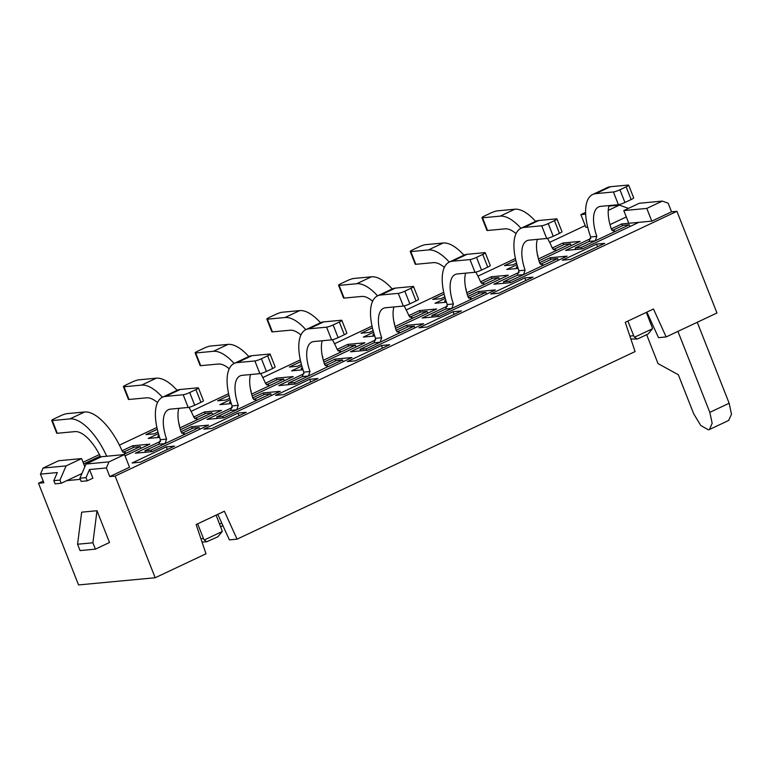 <?xml version="1.0" encoding="UTF-8"?>
<svg xmlns="http://www.w3.org/2000/svg" width="770" height="770" viewBox="0 0 770 770"><rect width="100%" height="100%" fill="white"/><g stroke="black" fill="none" stroke-linecap="round" stroke-linejoin="round"><path stroke-width="1.16" d="M217.794 514.341L229.393 539.885L237.054 539.164L224.378 511.232L196.148 524.543L205.994 553.803L155.184 577.75L115.134 476.081L109.773 476.582L106.376 467.958L89.513 469.536L92.91 478.16L87.27 480.827L81.139 481.394L79.888 478.218L86.009 464.031L101.534 456.716L124.528 454.56L109.003 461.875L106.376 467.958M84.835 466.764L81.61 458.583L66.085 465.898L59.954 480.085L61.205 483.271L55.074 483.839L53.823 480.663L57.327 472.559L40.464 474.137L43.861 482.761L38.5 483.262L78.55 584.931L155.184 577.75M80.321 479.344L66.855 480.605L81.918 473.512M77.568 544.236L81.668 512.166L97.001 510.722L109.513 542.494L95.393 549.145L80.07 550.588L77.568 544.236L92.891 542.792L97.001 510.722M109.773 476.582L129.533 467.265L124.528 454.56M40.464 474.137L43.091 468.054L58.616 460.739L81.61 458.583M61.205 483.271L66.855 480.605M140.41 462.202L174.569 446.1L166.291 446.879L132.132 462.972L140.41 462.202M160.641 441.268L135.347 453.193L152.354 451.595L199.016 429.631L208.535 425.117L191.518 426.715L181.056 431.643M100.216 456.148L83.718 463.925M79.888 478.218L86.019 477.65L89.513 469.536M109.003 461.875L86.009 464.031M86.019 477.65L87.27 480.827M66.085 465.898L43.091 468.054M53.823 480.663L59.954 480.085M92.891 542.792L95.393 549.145M212.116 428.409L246.275 412.306L237.997 413.086L203.838 429.179L212.116 428.409M232.348 407.474L207.053 419.4L224.06 417.802L270.722 395.838L280.242 391.324L263.225 392.921L252.762 397.849M157.292 429.246L145.905 434.617L154.183 433.837L158.004 432.037M283.822 394.615L317.981 378.513L309.704 379.292L275.544 395.385L283.822 394.615M304.054 373.681L278.75 385.597L295.767 384.009L304.882 379.745L351.948 357.53L334.931 359.128L324.468 364.056M228.998 395.453L217.612 400.824L225.889 400.044L229.701 398.244M237.054 539.164L635.096 351.572L625.25 322.312L653.48 309.001L666.156 336.933L716.966 312.986L676.917 211.317L115.134 476.081M666.156 336.933L658.485 337.655L646.896 312.11M662.316 201.105L646.79 208.42L623.796 210.576L639.321 203.261L662.316 201.105L668.158 203.193L671.556 211.817L676.917 211.317M697.264 322.274L729.161 403.249L731.5 414.308L728.584 420.497M671.556 211.817L651.795 221.134L638.84 222.347L582.592 248.835L565.575 250.423L590.869 238.508M611.284 228.883L621.756 223.945L638.84 222.347M626.299 216.948L610.004 224.628M587.683 227.14L585.883 227.314L580.878 214.609L585.604 212.376M585.21 225.6L549.636 242.367M515.419 258.499L477.929 276.161M443.713 292.292L406.233 309.954M372.006 326.085L334.526 343.747M300.3 359.879L262.82 377.55M228.594 393.672L191.114 411.344M156.897 427.466L119.408 445.137M99.417 454.56L83.064 462.26M43.187 481.058L38.5 483.262M125.038 455.85L149.842 444.155L132.681 445.763L122.055 450.777M301.85 366.039L291.618 370.861L303.024 369.793M337.164 349.387L347.79 344.382L364.961 342.775L323.852 362.15M230.153 399.832L219.912 404.654L231.318 403.586M252.146 395.944L293.255 376.569L276.093 378.176L265.467 383.181M158.447 433.625L148.206 438.448L159.611 437.379M180.44 429.737L221.548 410.362L204.387 411.969L193.761 416.984M467.871 296.469L478.343 291.541L495.351 289.944L485.832 294.458L439.179 316.422L422.162 318.01L447.457 306.094M446.427 302.206L435.021 303.274L445.262 298.452M480.576 281.801L491.202 276.796L508.373 275.188L467.265 294.564M301.407 364.451L297.595 366.25L289.318 367.03L300.704 361.659M355.528 360.822L347.251 361.592L381.41 345.499L389.687 344.719L355.528 360.822M427.235 327.019L418.957 327.799L453.116 311.706L461.394 310.926L427.235 327.019M373.113 330.657L369.292 332.457L361.024 333.227L372.411 327.866M374.721 335.999L363.325 337.067L373.556 332.245M408.87 315.594L419.496 310.589L436.667 308.982L395.559 328.357M396.165 330.263L406.637 325.335L423.654 323.737L414.125 328.251L367.473 350.215L350.456 351.803L375.75 339.888M498.864 293.235L490.663 294.005L524.822 277.903L533.023 277.142L498.864 293.235M570.57 259.442L562.37 260.212L596.529 244.109L604.729 243.349L570.57 259.442M539.577 262.676L550.05 257.748L567.057 256.15L557.538 260.664L510.885 282.628L493.868 284.217L519.163 272.301M516.526 263.07L512.704 264.87L504.427 265.64L515.823 260.279M444.819 296.864L440.998 298.664L432.721 299.434L444.117 294.073M518.133 268.412L506.727 269.481L516.968 264.649M552.282 248.007L562.909 243.002L580.079 241.395L538.971 260.77M646.646 334.7L658.032 363.584L678.312 374.73L693.731 413.875L700.729 425.444L708.342 429.795L709.488 429.487L712.163 423.269L709.825 412.364L677.927 331.389M608.906 206.119L619.398 205.128L628.474 208.372M646.79 208.42L651.795 221.134M623.796 210.576L628.801 223.29M619.398 205.128L608.242 210.383M585.662 214.156L580.878 214.609M133.499 447.457L132.681 445.763M167.331 449.516L166.291 446.879M192.346 428.409L191.518 426.715M239.037 415.713L237.997 413.086M205.205 413.663L204.387 411.969M264.052 394.615L263.225 392.921M310.743 381.92L309.704 379.292M276.911 379.87L276.093 378.176M335.758 360.822L334.931 359.128M622.574 225.649L621.756 223.945M348.618 346.077L347.79 344.382M479.161 293.235L478.343 291.541M492.03 278.49L491.202 276.796M382.449 348.127L381.41 345.499M454.156 314.333L453.116 311.706M420.324 312.283L419.496 310.589M407.455 327.029L406.637 325.335M525.852 280.521L524.822 277.903M597.559 246.727L596.529 244.109M550.868 259.442L550.05 257.748M563.727 244.696L562.909 243.002M219.575 524.081L221.75 523.051M627.868 321.071L633.7 335.73L629.889 336.086M633.681 335.73A5.169 4.63 84.6 0 0 634.547 337.202L636.982 339.002L638.263 338.646L648.138 333.988L652.411 328.79L634.528 337.212M652.431 328.771A5.188 4.639 84.6 0 0 652.046 327.077L646.309 312.379M197.64 523.841L203.463 538.5A5.169 4.63 84.6 0 0 204.31 539.962L222.203 531.541A5.188 4.639 84.6 0 0 221.818 529.847L216.081 515.149M220.624 526.776L222.953 525.698M636.982 339.021L630.871 338.993M206.755 541.782L202.048 542.07M204.32 539.972L206.755 541.762L217.91 536.757L222.184 531.55M575.768 249.47L575.18 247.978L581.312 247.401L581.899 248.893M581.312 247.401L595.229 240.846L589.098 241.424L575.18 247.978M629.995 226.515L629.311 224.782L623.18 225.36L612.121 230.567M613.671 231.501L615.394 231.347L629.311 224.782M140.929 448.361L140.236 446.6L134.105 447.178L123.007 452.404M124.596 453.318L126.319 453.155L140.236 446.6M288.952 384.644L288.365 383.152L294.496 382.584L295.083 384.066M294.496 382.584L308.414 376.02L302.283 376.597L288.365 383.152M343.17 361.688L342.486 359.965L336.355 360.533L325.296 365.75M326.846 366.684L328.569 366.52L342.486 359.965M356.038 346.981L355.345 345.22L349.214 345.797L338.126 351.024M339.705 351.938L341.437 351.775L355.345 345.22M301.811 369.908L301.224 368.416L302.533 368.291M302.398 367.858L301.224 368.416M284.332 380.775L283.649 379.013L277.518 379.591L266.42 384.817M267.998 385.731L269.731 385.568L283.649 379.013M230.105 403.701L229.518 402.209L230.827 402.084M230.692 401.651L229.518 402.209M145.54 452.231L144.952 450.739L151.084 450.171L151.671 451.653M151.084 450.171L165.001 443.607L158.87 444.184L144.952 450.739M199.757 429.285L199.074 427.552L192.943 428.12L181.893 433.337M183.443 434.27L185.166 434.107L199.074 427.552M212.635 414.568L211.942 412.807L205.811 413.384L194.714 418.611M196.302 419.525L198.025 419.361L211.942 412.807M158.408 437.495L157.821 436.003L159.12 435.878M158.986 435.445L157.821 436.003M217.246 418.437L216.659 416.945L222.79 416.378L223.377 417.86M222.79 416.378L236.708 409.813L230.577 410.391L216.659 416.945M271.464 395.482L270.78 393.759L264.649 394.327L253.6 399.543M255.149 400.477L256.862 400.313L270.78 393.759M432.365 317.057L431.778 315.565L437.909 314.988L438.496 316.48M437.909 314.988L451.817 308.433L445.686 309.011L431.778 315.565M486.582 294.101L485.899 292.379L479.768 292.947L468.709 298.154M470.258 299.097L471.981 298.933L485.899 292.379M499.451 279.394L498.758 277.633L492.627 278.211L481.539 283.437M483.117 284.351L484.84 284.188L498.758 277.633M445.224 302.312L444.637 300.829L445.945 300.704M445.811 300.271L444.637 300.829M427.745 313.188L427.052 311.427L420.921 312.004L409.833 317.23M411.411 318.145L413.134 317.981L427.052 311.427M373.517 336.115L372.93 334.623L374.239 334.498M374.105 334.065L372.93 334.623M360.658 350.851L360.071 349.359L366.202 348.791L366.789 350.273M366.202 348.791L380.12 342.226L373.989 342.804L360.071 349.359M414.876 327.895L414.193 326.172L408.061 326.74L397.002 331.947M398.552 332.89L400.275 332.727L414.193 326.172M504.071 283.264L503.484 281.772L509.615 281.194L510.202 282.686M509.615 281.194L523.523 274.64L517.392 275.217L503.484 281.772M558.288 260.308L557.605 258.576L551.474 259.153L540.415 264.36M541.965 265.294L543.687 265.14L557.605 258.576M571.157 245.591L570.464 243.84L564.333 244.417L553.235 249.644M554.824 250.558L556.546 250.394L570.464 243.84M516.93 268.518L516.343 267.036L517.652 266.911M517.517 266.478L516.343 267.036M628.657 185.166L633.672 197.88A5.169 0.712 158.5 0 1 631.15 199.555L626.145 186.85A5.169 0.712 -21.5 0 0 628.657 185.166A5.169 0.712 -21.5 0 0 628.079 185.07L610.456 186.715A48.26 20.501 -115.2 0 0 607.405 187.543L592.727 194.464A48.26 20.501 64.8 0 1 595.778 193.636L613.401 191.98A5.169 0.712 -21.5 0 0 619.937 189.776L624.942 202.481A5.169 0.712 158.5 0 1 618.406 204.695L600.783 206.35A34.477 14.649 -115.2 0 0 598.598 206.938A34.477 14.649 -115.2 0 0 596.798 236.371L595.258 240.827M589.127 241.405L590.648 236.948A48.26 20.501 64.8 0 1 592.727 194.464M595.229 240.846L615.394 231.347L611.476 229.45A34.477 14.649 64.8 0 1 609.06 205.571M615.365 231.356L614.527 231.568M125.395 453.386L126.29 453.174L122.276 451.278A48.26 20.501 -115.2 0 0 84.604 411.989L66.971 413.634A5.169 0.712 -21.5 0 0 60.435 415.848L54.227 418.774A5.169 0.712 -21.5 0 0 51.715 420.458A5.169 0.712 -21.5 0 0 52.293 420.555L69.916 418.899A48.26 20.501 64.8 0 1 106.722 456.225M100.677 457.12A34.477 14.649 -115.2 0 0 74.921 431.614L57.298 433.26A5.169 0.712 158.5 0 1 56.72 433.164L51.715 420.458M341.842 320.339L346.847 333.054A5.169 0.712 158.5 0 1 344.334 334.729L339.329 322.024A5.169 0.712 -21.5 0 0 341.842 320.339A5.169 0.712 -21.5 0 0 341.264 320.243L323.641 321.899A48.26 20.501 -115.2 0 0 320.58 322.717L305.902 329.637A48.26 20.501 64.8 0 1 308.963 328.809L326.586 327.163A5.169 0.712 -21.5 0 0 333.121 324.95L338.126 337.655A5.169 0.712 158.5 0 1 331.591 339.868L313.967 341.524A34.477 14.649 -115.2 0 0 311.783 342.111A34.477 14.649 -115.2 0 0 309.973 371.544L308.443 376.01L327.702 366.741M302.312 376.578L303.823 372.122A48.26 20.501 64.8 0 1 305.902 329.637M328.54 366.53L324.661 364.624A34.477 14.649 64.8 0 1 322.245 340.744M320.512 322.745A48.26 20.501 -115.2 0 0 299.713 310.599L282.089 312.254A5.169 0.712 -21.5 0 0 275.554 314.468L269.346 317.394A5.169 0.712 -21.5 0 0 266.834 319.069A5.169 0.712 -21.5 0 0 267.411 319.175L285.035 317.519A48.26 20.501 64.8 0 1 305.834 329.666M322.255 355.779A48.26 20.501 64.8 0 1 322.707 356.818L322.957 358.916M332.399 339.734A48.26 20.501 -115.2 0 1 337.385 349.898L341.408 351.794L340.513 352.006M300.916 334.998A34.477 14.649 -115.2 0 0 290.04 330.234L272.416 331.88A5.169 0.712 158.5 0 1 271.839 331.783L266.834 319.069M248.806 356.539A48.26 20.501 -115.2 0 0 228.007 344.392L210.383 346.048A5.169 0.712 -21.5 0 0 203.848 348.261L197.64 351.187A5.169 0.712 -21.5 0 0 195.128 352.862A5.169 0.712 -21.5 0 0 195.705 352.968L213.328 351.312A48.26 20.501 64.8 0 1 234.128 363.459M250.548 389.572A48.26 20.501 64.8 0 1 251.001 390.611L251.251 392.71M260.693 373.527A48.26 20.501 -115.2 0 1 265.679 383.691L269.702 385.587L268.807 385.799M229.21 368.792A34.477 14.649 -115.2 0 0 218.334 364.027L200.71 365.673A5.169 0.712 158.5 0 1 200.133 365.577L195.128 352.862M198.429 387.926L203.434 400.641A5.169 0.712 158.5 0 1 200.922 402.315L195.917 389.61A5.169 0.712 -21.5 0 0 198.429 387.926A5.169 0.712 -21.5 0 0 197.852 387.83L180.228 389.485A48.26 20.501 -115.2 0 0 177.177 390.303L162.489 397.224A48.26 20.501 64.8 0 1 165.55 396.396L183.173 394.75A5.169 0.712 -21.5 0 0 189.709 392.536L194.714 405.241A5.169 0.712 158.5 0 1 188.178 407.455L170.555 409.111A34.477 14.649 -115.2 0 0 168.37 409.698A34.477 14.649 -115.2 0 0 166.57 439.131L165.03 443.597L185.166 434.107M158.899 444.165L160.41 439.708A48.26 20.501 64.8 0 1 162.489 397.224M184.232 434.328L185.137 434.116L181.248 432.211A34.477 14.649 64.8 0 1 178.833 408.331M177.1 390.342A48.26 20.501 -115.2 0 0 156.3 378.186L138.677 379.841A5.169 0.712 -21.5 0 0 132.142 382.055L125.934 384.981A5.169 0.712 -21.5 0 0 123.421 386.665A5.169 0.712 -21.5 0 0 123.999 386.761L141.622 385.106A48.26 20.501 64.8 0 1 162.422 397.253M178.842 423.365A48.26 20.501 64.8 0 1 179.294 424.405L179.545 426.503M188.987 407.32A48.26 20.501 -115.2 0 1 193.973 417.484L197.996 419.381L197.101 419.592M157.504 402.585A34.477 14.649 -115.2 0 0 146.627 397.82L129.004 399.466A5.169 0.712 158.5 0 1 128.426 399.37L123.421 386.665M270.135 354.133L275.14 366.847A5.169 0.712 158.5 0 1 272.628 368.522L267.623 355.817A5.169 0.712 -21.5 0 0 270.135 354.133A5.169 0.712 -21.5 0 0 269.558 354.036L251.934 355.692A48.26 20.501 -115.2 0 0 248.874 356.51L234.196 363.43A48.26 20.501 64.8 0 1 237.256 362.603L254.88 360.957A5.169 0.712 -21.5 0 0 261.415 358.743L266.42 371.448A5.169 0.712 158.5 0 1 259.885 373.662L242.261 375.317A34.477 14.649 -115.2 0 0 240.076 375.904A34.477 14.649 -115.2 0 0 238.276 405.338L236.737 409.804M230.605 410.372L232.117 405.915A48.26 20.501 64.8 0 1 234.196 363.43M236.708 409.813L256.862 400.313L252.955 398.417A34.477 14.649 64.8 0 1 250.539 374.538M256.833 400.323L255.996 400.535M485.254 252.753L490.259 265.467A5.169 0.712 158.5 0 1 487.747 267.142L482.742 254.437A5.169 0.712 -21.5 0 0 485.254 252.753A5.169 0.712 -21.5 0 0 484.677 252.656L467.043 254.312A48.26 20.501 -115.2 0 0 463.992 255.13L449.314 262.05A48.26 20.501 64.8 0 1 452.365 261.222L469.998 259.577A5.169 0.712 -21.5 0 0 476.524 257.363L481.529 270.068A5.169 0.712 158.5 0 1 475.003 272.282L457.37 273.937A34.477 14.649 -115.2 0 0 455.195 274.524A34.477 14.649 -115.2 0 0 453.386 303.958L451.846 308.414M445.714 308.991L447.235 304.535A48.26 20.501 64.8 0 1 449.314 262.05M451.817 308.433L471.981 298.933L468.064 297.037A34.477 14.649 64.8 0 1 465.648 273.158M471.952 298.943L471.115 299.155M463.925 255.159A48.26 20.501 -115.2 0 0 443.125 243.012L425.502 244.667A5.169 0.712 -21.5 0 0 418.967 246.881L412.749 249.807A5.169 0.712 -21.5 0 0 410.237 251.482A5.169 0.712 -21.5 0 0 410.814 251.588L428.447 249.932A48.26 20.501 64.8 0 1 449.237 262.079M465.667 288.192A48.26 20.501 64.8 0 1 466.119 289.231L466.36 291.329M475.812 272.137A48.26 20.501 -115.2 0 1 480.798 282.311L484.811 284.197L483.916 284.419M444.329 267.411A34.477 14.649 -115.2 0 0 433.452 262.637L415.829 264.293A5.169 0.712 158.5 0 1 415.251 264.197L410.237 251.482M392.219 288.952A48.26 20.501 -115.2 0 0 371.419 276.805L353.796 278.461A5.169 0.712 -21.5 0 0 347.26 280.675L341.052 283.601A5.169 0.712 -21.5 0 0 338.54 285.275A5.169 0.712 -21.5 0 0 339.118 285.381L356.741 283.726A48.26 20.501 64.8 0 1 377.541 295.873M393.961 321.985A48.26 20.501 64.8 0 1 394.413 323.025L394.664 325.123M404.106 305.94A48.26 20.501 -115.2 0 1 409.091 316.104L413.115 318L412.21 318.212M372.622 301.205A34.477 14.649 -115.2 0 0 361.746 296.44L344.123 298.086A5.169 0.712 158.5 0 1 343.545 297.99L338.54 285.275M413.548 286.546L418.553 299.261A5.169 0.712 158.5 0 1 416.041 300.935L411.036 288.23A5.169 0.712 -21.5 0 0 413.548 286.546A5.169 0.712 -21.5 0 0 412.97 286.45L395.347 288.105A48.26 20.501 -115.2 0 0 392.286 288.923L377.608 295.844A48.26 20.501 64.8 0 1 380.659 295.016L398.292 293.37A5.169 0.712 -21.5 0 0 404.828 291.156L409.833 303.861A5.169 0.712 158.5 0 1 403.297 306.075L385.664 307.731A34.477 14.649 -115.2 0 0 383.489 308.318A34.477 14.649 -115.2 0 0 381.679 337.751L380.139 342.217L399.409 332.948M374.008 342.785L375.529 338.328A48.26 20.501 64.8 0 1 377.608 295.844M400.246 332.736L396.358 330.831A34.477 14.649 64.8 0 1 393.942 306.951M556.96 218.959L561.965 231.674A5.169 0.712 158.5 0 1 559.453 233.349L554.448 220.644A5.169 0.712 -21.5 0 0 556.96 218.959A5.169 0.712 -21.5 0 0 556.383 218.863L538.75 220.509A48.26 20.501 -115.2 0 0 535.699 221.337L521.021 228.257A48.26 20.501 64.8 0 1 524.072 227.429L541.695 225.783A5.169 0.712 -21.5 0 0 548.23 223.57L553.235 236.274A5.169 0.712 158.5 0 1 546.71 238.488L529.077 240.144A34.477 14.649 -115.2 0 0 526.901 240.731A34.477 14.649 -115.2 0 0 525.092 270.164L523.552 274.62M517.421 275.198L518.942 270.742A48.26 20.501 64.8 0 1 521.021 228.257M542.821 265.361L543.659 265.15L539.77 263.244A34.477 14.649 64.8 0 1 537.354 239.364M535.622 221.365A48.26 20.501 -115.2 0 0 514.832 209.219L497.199 210.874A5.169 0.712 -21.5 0 0 490.673 213.088L484.455 216.014A5.169 0.712 -21.5 0 0 481.943 217.689A5.169 0.712 -21.5 0 0 482.521 217.794L500.154 216.139A48.26 20.501 64.8 0 1 520.943 228.286M537.373 254.398A48.26 20.501 64.8 0 1 537.826 255.438L538.066 257.536M547.518 238.344A48.26 20.501 -115.2 0 1 552.504 248.517L556.518 250.404L555.622 250.625M516.035 233.618A34.477 14.649 -115.2 0 0 505.159 228.844L487.525 230.499A5.169 0.712 158.5 0 1 486.948 230.403L481.943 217.689M626.145 186.85L619.937 189.776M631.15 199.555L624.942 202.481M339.329 322.024L333.121 324.95M344.334 334.729L338.126 337.655M195.917 389.61L189.709 392.536M200.922 402.315L194.714 405.241M267.623 355.817L261.415 358.743M272.628 368.522L266.42 371.448M482.742 254.437L476.524 257.363M487.747 267.142L481.529 270.068M411.036 288.23L404.828 291.156M416.041 300.935L409.833 303.861M554.448 220.644L548.23 223.57M559.453 233.349L553.235 236.274M709.825 412.364L729.161 403.249M200.922 538.731L203.463 538.5M123.046 454.695L126.319 453.155M323.323 360.312L341.437 351.775M251.617 394.105L269.731 385.568M179.91 427.899L198.025 419.361M466.736 292.725L484.84 284.188M395.029 326.519L413.134 317.981M523.523 274.64L543.687 265.14M538.432 258.932L556.546 250.394M610.456 186.715L595.778 193.636M69.916 418.899L84.604 411.989M323.641 321.899L308.963 328.809M285.035 317.519L299.713 310.599M213.328 351.312L228.007 344.392M180.228 389.485L165.55 396.396M141.622 385.106L156.3 378.186M251.934 355.692L237.256 362.603M467.043 254.312L452.365 261.222M428.447 249.932L443.125 243.012M356.741 283.726L371.419 276.805M395.347 288.105L380.659 295.016M538.75 220.509L524.072 227.429M500.154 216.139L514.832 209.219M590.648 236.948L596.798 236.371M618.406 204.695L613.401 191.98M52.293 420.555L57.298 433.26M303.823 372.122L309.973 371.544M331.591 339.868L326.586 327.163M267.411 319.175L272.416 331.88M195.705 352.968L200.71 365.673M160.41 439.708L166.57 439.131M188.178 407.455L183.173 394.75M123.999 386.761L129.004 399.466M232.117 405.915L238.276 405.338M259.885 373.662L254.88 360.957M447.235 304.535L453.386 303.958M475.003 272.282L469.998 259.577M410.814 251.588L415.829 264.293M339.118 285.381L344.123 298.086M375.529 338.328L381.679 337.751M403.297 306.075L398.292 293.37M518.942 270.742L525.092 270.164M546.71 238.488L541.695 225.783M482.521 217.794L487.525 230.499M709.488 429.487L728.834 420.382"/></g></svg>

